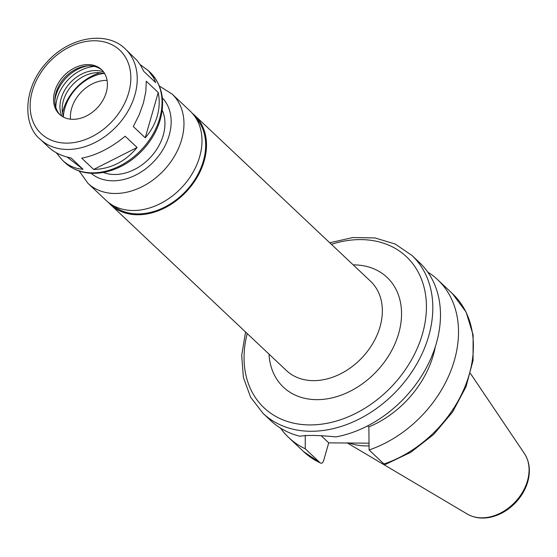 <?xml version="1.0" encoding="UTF-8"?>
<svg xmlns="http://www.w3.org/2000/svg" width="557" height="557" viewBox="0 0 557 557"><rect width="100%" height="100%" fill="white"/><g stroke="black" fill="none" stroke-linecap="round" stroke-linejoin="round"><path stroke-width="0.84" d="M93.68 169.46L81.733 158.188C96.389 155.299 110.864 147.981 125.165 136.221L137.113 147.494C125.311 161.607 110.836 168.931 93.68 169.46L137.113 147.494M40.16 139.201A62.043 46.781 -46.7 0 0 92.998 143.511A62.043 46.781 -46.7 0 0 134.878 95.031A62.043 46.781 -46.7 0 0 125.311 48.939C106.478 30.182 69.033 37.117 47.129 61.959C22.962 87.4 22.454 125.06 40.16 139.201L48.717 147.278C54.391 152.555 61.848 156.127 71.087 157.993L83.035 169.265C75.279 168.792 68.427 165.798 62.488 160.27L56.271 152.743M140.092 64.535L148.44 70.781L153.628 77.722L155.716 82.617L143.769 71.345L140.747 65.573L137.14 60.504L125.311 48.939M67.125 157.067L83.035 169.265M143.407 103.073L145.809 91.703L146.282 81.231L158.23 92.504C159.803 100.357 159.469 108.232 157.241 116.128C154.95 124.009 150.947 131.236 145.245 137.802L133.29 126.53L139.166 114.86L143.407 103.073M145.245 137.802L158.23 92.504M245.574 332.007L241.696 355.303L243.388 377.465L250.622 397.218L263.022 413.336L270.688 420.563A108.524 81.823 -46.7 0 0 299.938 436.249C307.018 435.01 319.008 435.226 335.913 436.911A108.524 81.823 -46.7 0 0 436.354 343.307A108.524 81.823 -46.7 0 0 419.623 262.688L411.957 255.454L395.15 244.015L375.014 237.943L352.79 237.547L329.758 242.775M367.404 425.987L368.859 426.899L369.096 449.959L383.975 463.995L385.521 464.392L410.815 452.291L433.715 434.397L452.569 412.027L466.007 386.788L473.046 360.49L473.13 335.001L466.146 312.157L452.542 293.734L437.663 279.698A108.524 81.823 -46.7 0 0 427.783 272.101M321.18 435.734L328.721 442.857L323.687 460.43C322.816 463.006 321.633 463.807 320.136 462.818L305.257 448.782L305.25 435.309M303.6 451.616L320.136 462.818A108.524 81.823 -46.7 0 1 303.6 451.616L288.721 437.579A108.524 81.823 -46.7 0 0 305.257 448.782M369.082 443.184L328.721 442.857M368.859 426.899A89.649 67.592 -46.7 0 0 435.302 346.76M369.096 449.959A108.524 81.823 -46.7 0 0 450.341 372.062A108.524 81.823 -46.7 0 0 437.663 279.698M348.515 442.801A74.903 56.48 -46.7 0 0 369.089 445.872M280.568 428.159A108.524 81.823 -46.7 0 0 288.721 437.579M108.378 202.393A61.34 46.252 -46.7 0 0 110.537 204.621A61.34 46.252 -46.7 0 0 162.769 208.875A61.34 46.252 -46.7 0 0 204.175 160.952A61.34 46.252 -46.7 0 0 194.713 115.383A61.34 46.252 -46.7 0 0 192.367 113.356M112.806 205.373A60.393 45.535 -46.7 0 0 163.849 207.531A60.393 45.535 -46.7 0 0 203.382 160.938A60.393 45.535 -46.7 0 0 195.598 117.604M79.185 171.062L87.992 183.35L106.025 200.367A61.34 46.252 -46.7 0 0 158.258 204.621A61.34 46.252 -46.7 0 0 199.664 156.698A61.34 46.252 -46.7 0 0 190.209 111.128L172.169 94.112L159.393 86.043M103.4 172.461A44.825 33.796 -46.7 0 0 163.243 135.177A44.825 33.796 -46.7 0 0 162.198 110.133M106.255 92.42A30.67 23.122 -46.7 0 0 101.527 69.632A30.67 23.122 -46.7 0 0 63.665 76.072A30.67 23.122 -46.7 0 0 59.439 114.255A30.67 23.122 -46.7 0 0 85.555 116.385A30.67 23.122 -46.7 0 0 106.255 92.42M102.175 70.279A30.67 23.122 -46.7 0 0 86.419 65.97A30.67 23.122 -46.7 0 0 54.899 99.383A30.67 23.122 -46.7 0 0 60.114 114.86M87.985 65.844A33.97 25.615 -46.7 0 0 54.864 100.956M94.418 66.408A36.567 27.572 -46.7 0 0 55.804 107.341M103.574 71.937A31.846 24.014 -46.7 0 0 70.454 82.485A31.846 24.014 -46.7 0 0 61.855 116.155M104.716 73.677A31.846 24.014 -46.7 0 0 72.709 84.608A31.846 24.014 -46.7 0 0 63.658 117.2M100.211 72.772A44.825 33.796 -46.7 0 0 62.495 112.758M103.901 73.433A40.104 30.238 -46.7 0 0 63.373 116.399M107.09 80.396A32.014 24.139 -46.7 0 0 70.502 119.177M62.488 160.27L64.96 162.595A62.043 46.781 -46.7 0 0 117.799 166.905A62.043 46.781 -46.7 0 0 159.678 118.425A62.043 46.781 -46.7 0 0 150.112 72.333L147.64 70.001M263.022 413.336A108.524 81.823 -46.7 0 0 355.436 420.869A108.524 81.823 -46.7 0 0 428.688 336.08A108.524 81.823 -46.7 0 0 411.957 255.454M383.975 463.995A108.524 81.823 -46.7 0 0 465.22 386.098A108.524 81.823 -46.7 0 0 452.542 293.734M346.969 442.773L467.351 514.083A42.186 31.812 -46.7 0 0 527.472 480.823A42.186 31.812 -46.7 0 0 524.436 453.572L470.428 373.441M247.217 333.559A103.804 78.265 -46.7 0 0 310.04 424.928A103.804 78.265 -46.7 0 0 422.471 333.88A103.804 78.265 -46.7 0 0 331.394 244.321M269.01 354.113A75.494 56.925 -46.7 0 0 327.175 398.833A75.494 56.925 -46.7 0 0 398.68 333.441A75.494 56.925 -46.7 0 0 353.187 264.881M110.537 204.621L286.382 370.502A61.34 46.252 -46.7 0 0 338.614 374.764A61.34 46.252 -46.7 0 0 380.02 326.841A61.34 46.252 -46.7 0 0 370.565 281.271L194.713 115.383M87.992 183.35A61.34 46.252 -46.7 0 0 140.225 187.612A61.34 46.252 -46.7 0 0 181.631 139.682A61.34 46.252 -46.7 0 0 172.169 94.112M91.139 173.29A51.898 39.136 -46.7 0 0 135.059 175.406A51.898 39.136 -46.7 0 0 169.189 135.281A51.898 39.136 -46.7 0 0 162.31 97.844M128.66 92.831A57.329 43.223 -46.7 0 0 69.103 47.185A57.329 43.223 -46.7 0 0 43.69 135.811A57.329 43.223 -46.7 0 0 128.66 92.831M150.112 72.333C162.01 84.539 165.387 100.309 160.249 119.658C157.039 130.61 151.337 140.58 143.149 149.575C131.849 161.641 118.857 169.224 104.166 172.315C88.486 175.19 75.418 171.946 64.96 162.595M524.436 453.572C529.603 461.69 530.717 471.083 527.758 481.749C525.536 489.331 521.568 496.203 515.852 502.358C508.478 510.108 500.012 515.072 490.445 517.23C481.854 519.013 474.16 517.961 467.351 514.083"/></g></svg>
